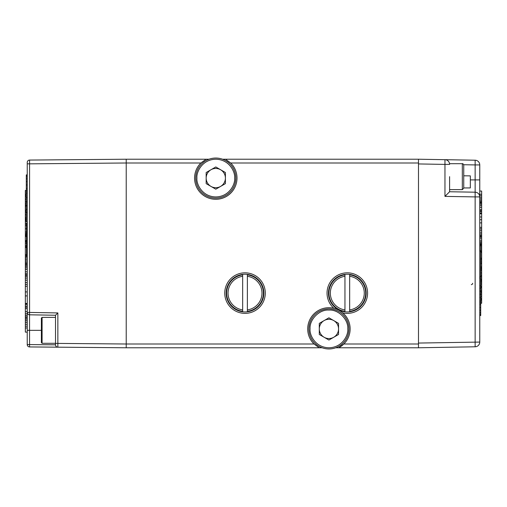 <?xml version="1.0" encoding="UTF-8"?>
<svg xmlns="http://www.w3.org/2000/svg" width="507" height="507" viewBox="0 0 507 507"><rect width="100%" height="100%" fill="white"/><g stroke="black" fill="none" stroke-linecap="round" stroke-linejoin="round"><path stroke-width="0.76" d="M344.95 309.904L344.95 311.33A18.385 18.385 0 0 1 344.95 274.864L344.95 276.29A16.972 16.972 0 0 0 344.95 309.904L344.95 276.29M349.665 276.29L349.665 274.864A18.385 18.385 0 0 1 349.665 311.33L349.665 309.904A16.972 16.972 0 0 0 349.665 276.29L349.665 309.904M41.378 330.336L41.378 342.593L41.378 318.079L41.378 330.336L27.239 330.336L27.239 344.576L29.552 344.576L29.552 314.796A2.358 2.358 0 0 1 27.239 312.439L27.239 332.117L25.35 332.117L25.35 247.226L26.541 247.226M55.517 317.376L42.087 317.376L42.087 343.296L55.517 343.296L55.517 330.336M42.087 317.376L41.378 318.079L41.378 326.85M348.955 328.923A20.033 20.033 0 0 1 328.923 348.955A20.033 20.033 0 0 1 308.89 328.923A20.033 20.033 0 0 1 328.923 308.89A20.033 20.033 0 0 1 348.955 328.923A20.033 20.033 0 0 0 328.923 308.89A20.033 20.033 0 0 0 308.89 328.923M338.549 328.923A9.627 9.627 0 0 1 324.106 337.256A9.627 9.627 0 0 1 324.106 320.582A9.627 9.627 0 0 1 338.549 328.923M347.777 328.923C348.524 319.467 338.378 309.321 328.923 310.069C319.467 309.321 309.321 319.461 310.069 328.923C309.308 334.436 314.967 347.517 328.923 347.777C342.878 347.517 348.537 334.436 347.777 328.923M319.296 334.481L319.296 323.365L328.923 317.807L338.549 323.365L338.549 334.481L328.923 340.039L319.296 334.481M82.856 159.604L42.322 159.959L82.856 159.604M209.017 159.223L126.224 159.223L29.571 160.066A2.358 2.358 0 0 0 27.239 162.424L27.239 312.439L29.571 312.439L29.571 163.837L27.239 163.837M57.76 347.175L29.571 346.934A2.358 2.358 0 0 1 28.607 346.718A2.358 2.358 0 0 0 29.571 346.934A2.358 2.358 0 0 1 27.239 344.576A2.358 2.358 0 0 0 27.258 344.912A2.358 2.358 0 0 1 27.239 344.741M28.449 346.636A2.358 2.358 0 0 0 28.607 346.718A2.358 2.358 0 0 1 27.258 344.912M27.441 313.408A2.358 2.358 0 0 0 29.552 314.796A2.358 2.358 0 0 1 27.239 312.439A2.358 2.358 0 0 0 27.239 312.61M29.571 160.066L29.571 163.837L126.224 162.994L126.224 159.223L126.224 347.777L319.201 347.777L314.01 344.006A21.212 21.212 0 0 1 333.904 308.3C337.212 309.124 340.172 310.639 342.77 312.851A21.212 21.212 0 0 1 343.835 344.006L338.638 347.777L418.484 347.777L475.135 346.788A4.715 4.715 0 0 0 479.761 342.073L479.761 164.927L479.761 191.05L481.65 191.05L481.65 198.776L479.761 198.776M29.552 314.796L55.517 315.253L55.517 343.41L57.855 343.41L57.855 347.181L126.224 347.777L126.224 344.006L57.855 343.41L57.855 312.933L29.571 312.439L29.552 314.796L55.517 315.253L57.855 312.933M57.855 347.181A2.358 2.358 0 0 1 55.517 344.823L55.523 344.918M55.517 343.41L55.517 344.823L29.552 344.576L29.571 346.934M463.74 183.464L463.74 188.211L462.321 189.624L462.321 163.704C462.777 163.412 463.246 163.888 463.74 165.117L463.74 169.864M463.74 187.337L463.74 165.117M462.321 163.704L449.595 163.704L449.595 164.205M463.683 164.724L475.135 164.927L475.135 160.212A4.715 4.715 0 0 1 479.761 164.927L475.135 164.927L475.135 192.197L449.595 191.747L449.595 176.664L449.595 189.624L462.321 189.624M25.35 278.077L27.239 278.077L27.239 274.813L25.35 274.813M25.35 316.913L27.239 316.913L27.239 313.827L25.35 313.827M25.35 319.137L27.239 319.137L27.239 317.952L25.35 317.952M25.35 322.363L27.239 322.363L27.239 320.678L25.35 320.678M25.35 327.985L27.239 327.985L27.239 326.172L25.35 326.172M27.239 221.774L26.294 221.774L26.294 212.56L27.239 212.56L27.239 209.385L26.294 209.385L26.294 174.902L27.239 174.902M26.541 241.281L25.35 241.281L25.35 240.736L26.541 240.736M25.35 241.281L25.35 247.226M26.541 242.188L25.35 242.188M26.541 243.506L25.35 243.506M26.541 245.407L25.35 245.407M26.541 246.592L25.35 246.592M26.294 211.197L25.35 211.197L25.35 210.158L26.294 210.158M26.294 190.417L25.35 190.417L25.35 194.409L26.294 194.409M26.294 195.499L25.35 195.499L25.35 194.409M26.294 196.589L25.35 196.589L25.35 195.499M26.294 199.219L25.35 199.219L25.35 196.589M26.294 201.761L25.35 201.761L25.35 199.219M26.294 203.852L25.35 203.852L25.35 201.761M26.294 205.348L25.35 205.348L25.35 203.852M26.294 206.165L25.35 206.165L25.35 205.348M25.35 210.158L25.35 206.165M26.541 255.667L25.35 255.667M27.239 256.751L25.35 256.751M27.239 257.981L25.35 257.981M27.239 259.426L25.35 259.426M27.239 260.883L25.35 260.883M27.239 262.239L25.35 262.239M27.239 263.418L25.35 263.418M27.239 264.286L25.35 264.286M27.239 265.281L25.35 265.281M27.239 266.46L25.35 266.46M27.239 267.823L25.35 267.823M27.239 269.407L25.35 269.407M27.239 271.815L25.35 271.815M27.239 273.628L25.35 273.628M27.239 275.225L25.35 275.225M27.239 276.397L25.35 276.397M27.239 280.162L25.35 280.162M27.239 282.57L25.35 282.57M27.239 284.471L25.35 284.471M27.239 286.29L25.35 286.29M27.239 291.912L25.35 291.912M27.239 295.911L25.35 295.911M27.239 303.44L25.35 303.44M27.239 303.756L25.35 303.756M27.239 304.39L25.35 304.39M27.239 306.114L25.35 306.114M27.239 307.248L25.35 307.248M27.239 308.567L25.35 308.567M27.239 311.653L25.35 311.653M27.239 315.557L25.35 315.557M27.239 324.265L25.35 324.265M27.239 175.403L26.294 175.403M27.239 176.715L26.294 176.715M27.239 178.806L26.294 178.806M27.239 181.569L26.294 181.569M27.239 184.973L26.294 184.973M27.239 188.832L26.294 188.832M27.239 190.917L26.294 190.917M27.239 193.097L26.294 193.097M27.239 197.635L26.294 197.635M27.239 201.856L26.294 201.856M27.239 205.753L26.294 205.753M26.294 212.56L26.294 209.385M27.239 223.131L25.35 223.131L25.35 221.407L26.294 221.407M26.541 224.265L25.35 224.265L25.35 223.131M26.541 225.628L25.35 225.628L25.35 224.265M26.541 228.758L25.35 228.758L25.35 225.628M26.541 231.889L25.35 231.889L25.35 228.758M26.541 233.157L25.35 233.157L25.35 231.889M26.541 234.202L25.35 234.202L25.35 233.157M26.541 235.064L25.35 235.064L25.35 234.202M26.541 235.749L25.35 235.749L25.35 235.064M26.541 236.56L25.35 236.56L25.35 235.749M26.541 236.376L25.946 236.56M25.35 240.736L25.35 236.56M25.35 240.552L26.541 240.552M27.239 223.815L26.541 223.815L26.541 256.257L27.239 256.257M26.541 247.403L25.35 247.403M26.541 254.666L25.35 254.666M25.35 211.197L25.35 221.407M26.294 212.332L25.35 212.332M25.35 220.818L26.294 220.818M25.35 220.456L26.294 220.456M25.35 220.139L26.294 220.139M25.35 219.727L26.294 219.727M25.35 219.094L26.294 219.094M25.35 218.321L26.294 218.321M25.35 217.326L26.294 217.326M25.35 214.74L26.294 214.74M235.825 178.077A20.033 20.033 0 0 1 215.792 198.11A20.033 20.033 0 0 1 195.753 178.077A20.033 20.033 0 0 1 215.792 158.045A20.033 20.033 0 0 1 235.825 178.077A20.033 20.033 0 0 0 215.792 158.045A20.033 20.033 0 0 0 195.753 178.077M225.412 178.077A9.627 9.627 0 0 1 210.975 186.418A9.627 9.627 0 0 1 210.975 169.744A9.627 9.627 0 0 1 225.412 178.077M206.165 183.635L206.165 172.519L215.792 166.961L225.412 172.519L225.412 183.635L215.792 189.193L206.165 183.635M479.761 179.915L470.338 179.909L470.338 187.932L463.74 187.939M479.761 216.958L481.65 216.958L481.65 198.776M479.761 213.758L481.65 213.758M479.761 315.557L480.706 315.557L480.706 315.164L479.761 315.164M479.761 314.125L480.706 314.125L480.706 315.164M479.761 312.47L480.706 312.47L480.706 314.125M479.761 310.278L480.706 310.278L480.706 312.47M479.761 307.584L480.706 307.584L480.706 310.278M479.761 304.53L480.706 304.53L480.706 307.584M479.761 302.875L480.706 302.875L480.706 304.53M479.761 301.152L480.706 301.152L480.706 302.875M479.761 297.558L480.706 297.558L480.706 301.152M479.761 294.212L480.706 294.212L480.706 297.558M479.761 291.126L480.706 291.126L480.706 294.212M479.761 288.249L480.706 288.249L480.706 291.126M479.761 285.733L480.706 285.733L480.706 288.249M479.761 278.438L480.706 278.438L480.706 285.733M480.706 278.73L481.65 278.73L481.65 277.361L479.761 277.361M480.706 276.461L481.65 276.461L481.65 275.383L480.706 275.383M481.65 277.361L481.65 276.461M481.65 275.383L481.65 272.905L480.706 272.905M481.65 272.905L481.65 270.427L480.706 270.427M481.65 270.427L481.65 269.42L480.706 269.42M481.65 269.42L481.65 268.596L480.706 268.596M481.65 268.596L481.65 267.911L480.706 267.911M481.65 267.911L481.65 267.373L480.706 267.373M481.65 267.373L481.65 266.726L480.706 266.726M481.181 266.726L480.706 266.872M481.65 266.726L481.65 216.958M480.706 263.564L481.65 263.564M479.761 251.13L480.706 251.13L480.706 276.822L479.761 276.822M480.706 258.139L481.65 258.139M480.706 252.385L481.65 252.385M480.706 251.599L481.65 251.599M479.761 250.737L481.65 250.737M479.761 249.761L481.65 249.761M479.761 248.614L481.65 248.614M479.761 247.467L481.65 247.467M479.761 246.389L481.65 246.389M479.761 245.451L481.65 245.451M479.761 244.773L481.65 244.773M479.761 243.981L481.65 243.981M479.761 243.049L481.65 243.049M479.761 241.966L481.65 241.966M479.761 240.711L481.65 240.711M479.761 238.803L481.65 238.803M479.761 237.371L481.65 237.371M479.761 236.433L481.65 236.433M479.761 236.104L481.65 236.104M479.761 235.178L481.65 235.178M479.761 233.847L481.65 233.847M479.761 232.193L481.65 232.193M479.761 230.292L481.65 230.292M479.761 228.784L481.65 228.784M479.761 227.345L481.65 227.345M479.761 222.89L481.65 222.89M479.761 219.727L481.65 219.727M479.761 213.51L481.65 213.51M479.761 213.003L481.65 213.003M479.761 211.641L481.65 211.641M479.761 210.741L481.65 210.741M479.761 209.702L481.65 209.702M479.761 207.255L481.65 207.255M479.761 205.531L481.65 205.531M479.761 204.169L481.65 204.169M479.761 203.092L481.65 203.092M479.761 202.268L481.65 202.268M479.761 201.33L481.65 201.33M479.761 200.107L481.65 200.107M479.761 197.267L481.65 197.267M479.761 195.759L481.65 195.759M479.761 194.32L481.65 194.32M481.65 278.73L481.65 279.192L480.706 279.192M480.706 303.268L481.65 303.268L481.65 279.192M418.484 343.062L418.484 163.938L444.962 164.401L444.962 159.686L418.484 159.223L475.135 160.212L444.962 159.686A4.715 4.715 0 0 1 449.595 164.401L444.962 164.401L444.962 196.38L475.135 196.906L475.135 346.788A4.715 4.715 0 0 0 479.761 342.073L418.484 343.062M475.135 192.197A4.715 4.715 0 0 1 479.761 196.906L475.135 196.906L475.135 192.197A4.715 4.715 0 0 1 479.761 196.906M470.338 187.932L470.338 175.878L463.74 175.802M481.65 279.484L480.706 279.484M481.65 279.731L480.706 279.731M481.65 280.054L480.706 280.054M481.65 280.232L481.555 280.789L480.706 280.789M481.555 280.789L481.555 281.962L480.706 281.962M481.555 281.962L481.65 283.521M481.65 284.009L480.706 284.009M481.65 286.36L480.706 286.632M481.32 286.36L481.32 287.279L480.706 287.342M481.65 287.64L480.706 287.64M481.65 290.803L480.706 290.803M481.65 263.418L480.706 263.418M480.706 262.778L481.65 262.778M481.65 291.449L480.706 291.449M481.65 292.634L480.706 292.634M481.65 294.288L480.706 294.288M481.65 296.297L480.706 296.297M481.65 298.382L480.706 298.382M481.65 299.244L480.706 299.244M481.65 300.106L480.706 300.106M481.65 258.278L480.706 258.278M480.706 258.785L481.65 258.785M481.65 259.717L480.706 259.717M481.65 261.225L480.706 261.225M449.595 191.747L444.962 196.38M445.159 159.692L444.962 159.686A4.715 4.715 0 0 1 449.595 164.401M242.657 309.904L242.657 311.33A18.385 18.385 0 0 1 242.657 274.864L242.657 276.29A16.972 16.972 0 0 0 242.657 309.904L242.657 276.29M247.372 276.29L247.372 274.864A18.385 18.385 0 0 1 247.372 311.33L247.372 309.904A16.972 16.972 0 0 0 247.372 276.29L247.372 309.904M418.484 347.777L418.484 159.223L225.507 159.223L230.704 162.994A21.212 21.212 0 0 1 215.792 199.289A21.212 21.212 0 0 1 200.873 162.994L206.07 159.223M333.904 308.3A20.267 20.267 0 0 1 347.308 272.829A20.267 20.267 0 0 1 367.575 293.097A20.267 20.267 0 0 1 342.77 312.851M328.447 293.097A18.854 18.854 0 0 0 347.308 311.951A18.854 18.854 0 0 0 366.162 293.097A18.854 18.854 0 0 0 347.308 274.243A18.854 18.854 0 0 0 328.447 293.097M265.288 293.097A20.267 20.267 0 0 1 245.014 313.364A20.267 20.267 0 0 1 224.747 293.097A20.267 20.267 0 0 1 245.014 272.829A20.267 20.267 0 0 1 265.288 293.097M226.16 293.097A18.854 18.854 0 0 0 245.014 311.951A18.854 18.854 0 0 0 263.868 293.097A18.854 18.854 0 0 0 245.014 274.243A18.854 18.854 0 0 0 226.16 293.097M200.873 162.994L126.224 162.994L126.224 344.006L314.01 344.006M319.201 347.777L322.154 347.777M335.691 347.777L338.638 347.777M225.507 159.223L222.56 159.223M339.43 347.346A21.212 21.212 0 0 0 343.835 344.006L418.484 344.006M234.646 178.077C235.4 183.591 229.747 196.678 215.792 196.931C201.83 196.678 196.177 183.591 196.931 178.077C196.177 172.564 201.83 159.483 215.792 159.223C229.747 159.483 235.4 172.564 234.646 178.077M475.135 160.212A4.715 4.715 0 0 1 479.761 164.927M418.484 162.994L230.704 162.994M42.087 343.296L41.378 342.593M471.32 284.68L472.296 284.256L472.695 283.267"/></g></svg>
